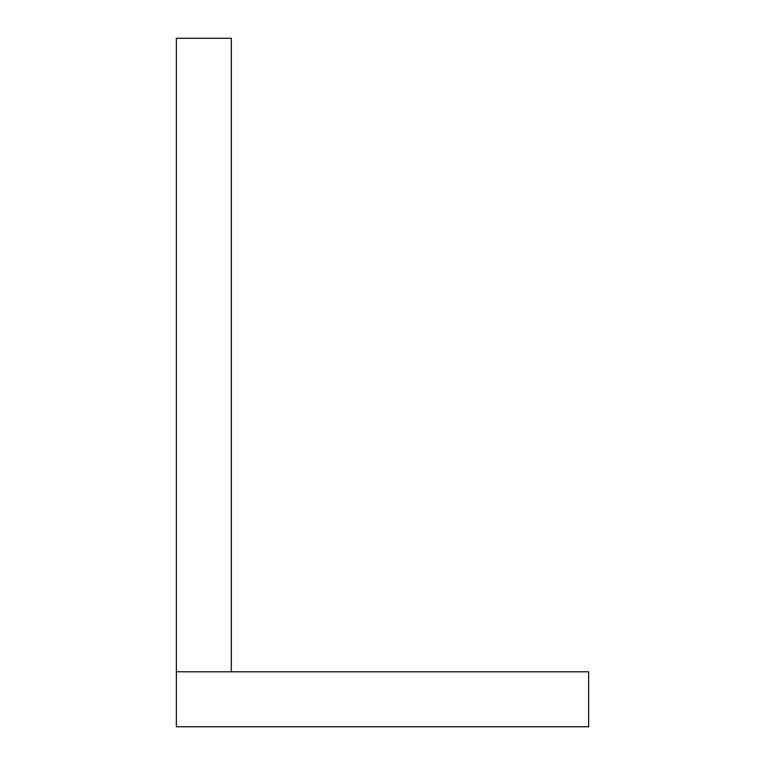 <?xml version="1.0" encoding="UTF-8"?>
<svg xmlns="http://www.w3.org/2000/svg" width="765" height="765" viewBox="0 0 765 765"><rect width="100%" height="100%" fill="white"/><g stroke="black" fill="none" stroke-linecap="round" stroke-linejoin="round"><path stroke-width="1.15" d="M176.361 726.75L588.639 726.75L588.639 671.785L176.361 671.785L176.361 726.75M231.336 671.785L231.336 38.25L176.361 38.25L176.361 671.785"/></g></svg>
